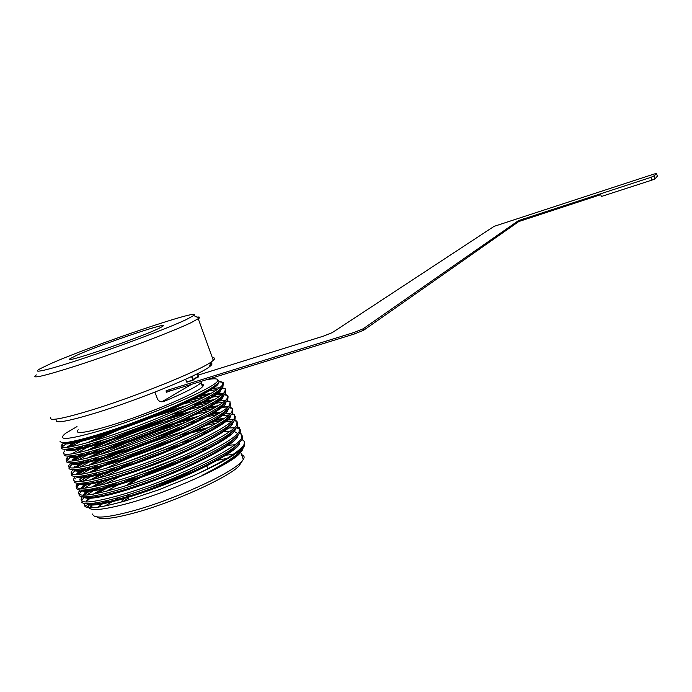 <?xml version="1.0" encoding="UTF-8"?>
<svg xmlns="http://www.w3.org/2000/svg" width="692" height="692" viewBox="0 0 692 692"><rect width="100%" height="100%" fill="white"/><g stroke="black" fill="none" stroke-linecap="round" stroke-linejoin="round"><path stroke-width="1.04" d="M191.606 384.311L161.911 401.758M201.969 381.11L201.052 382.737C196.874 386.586 184.669 392.753 164.436 401.23L163.814 401.455C161.158 402.294 159.073 401.568 157.551 399.258L154.921 392.105M49.392 364.277C89.804 346 205.014 306.988 193.682 315.535L186.451 319.496C170.189 327.247 124.854 344.504 87.123 357.159C49.253 369.874 29.41 374.536 40.326 368.637L49.392 364.277M36.321 374.9C30.137 379.294 43.267 376.318 75.731 365.999C116.221 352.963 173.753 331.217 191.675 322.377L199.184 318.138C200.256 317.152 199.564 316.824 197.082 317.144M50.62 417.51C48.587 421.437 62.401 418.902 92.062 409.906C137.042 396.101 200.083 370.471 211.415 361.829L213.309 360.368C215.229 358.594 214.892 357.669 212.306 357.582M157.923 328.83L161.409 327.082C176.694 318.813 101.205 344.071 76.293 355.498L70.048 358.715C60.446 364.866 137.526 338.673 157.923 328.83M56.303 420.018C54.53 423.798 67.704 421.445 95.825 412.951C138.409 399.933 198.05 375.574 208.941 367.158C212.167 364.857 212.799 363.499 210.835 363.084M78.17 429.775C74.079 434.481 84.623 433.123 109.794 425.701C146.566 414.655 197.488 393.039 202.496 386.724C203.967 385.202 203.656 384.354 201.571 384.172L201.623 384.172M76.985 426.592L65.714 433.227C56.009 441.038 68.171 439.991 102.191 430.087C151.176 415.425 217.816 386.447 217.669 380.609C218.343 378.541 214.606 378.247 206.467 379.718M60.04 441.461C61.536 442.915 64.866 443.053 70.039 441.868C77.876 440.432 88.472 437.603 101.836 433.4C142.587 420.701 198.543 397.225 213.499 386.646C216.925 384.337 218.819 382.564 219.2 381.318L217.565 379.519M217.772 380.245L218.646 381.058M63.828 442.638C62.202 447.196 93.446 439.437 134.758 424.066C173.934 409.629 213.352 390.712 217.98 384.337L217.677 383.489L212.799 387.485C201.043 395.729 163.459 412.743 129.906 424.845C93.904 438.001 66.622 445.008 63.811 442.638M214.044 386.274L216.008 386.197M220.964 388.74L215.004 394.388C202.912 402.978 164.878 420.278 131.143 432.379C94.916 445.536 68.249 452.092 66.164 449.22M66.657 447.404L77.08 440.397M196.044 396.343L211.034 393.29M217.375 392.658L222.971 393.61M68.837 456.045C67.505 460.933 98.921 453.45 140.113 438.071C179.185 423.625 218.317 404.37 222.798 397.632L222.495 396.793L217.21 401.299C205.022 410.062 167.464 427.293 134.084 439.282C98.247 452.326 71.458 458.848 68.785 456.045M73.663 450.38L79.865 446.677M87.296 442.802C112.649 430.337 154.584 414.465 186.745 405.633M196.251 403.151L214.494 399.518M218.387 399.146L220.142 399.085M225.601 402.32L219.416 408.202C207.124 417.138 170.033 434.299 136.999 446.193C101.534 459.116 74.65 465.604 71.432 462.87M83.801 453.295L72.686 460.69L72.375 459.86L80.782 454.013M87.114 450.535C112.571 437.387 159.394 419.568 192.981 410.84M201.32 408.782L217.807 405.78M221.388 405.529L227.91 406.887M73.828 469.704C73.793 474.487 105.919 466.936 146.522 451.642C185.179 437.232 223.3 417.933 227.607 410.901L227.305 410.062L221.604 415.113C209.218 424.222 172.576 441.314 139.879 453.096C104.786 465.915 77.824 472.359 74.087 469.686M73.707 467.974L74.848 466.46L75.16 467.299L74.615 467.904M77.504 464.211L81.959 461.253M87.443 458.087L100.747 451.392M107.156 448.459L132.06 438.062M149.316 431.566C166.876 425.225 183.302 420.122 198.587 416.264M210.896 413.539L221.007 412.086M76.354 476.511C76.916 481.269 109.353 473.691 149.68 458.433C188.129 444.03 225.782 424.706 230.003 417.527L229.701 416.688L223.793 422.025C211.294 431.306 175.093 448.329 142.725 460.007C108.004 472.714 80.981 479.123 76.769 476.503M76.12 474.798L77.322 473.06L83.343 468.406M88.152 465.491C95.807 461.097 106.213 456.089 119.361 450.457M167.827 432.18L183.769 427.18M214.65 419.603L224.113 418.409M78.897 483.319C80.013 488.05 112.753 480.447 152.802 465.223C191.061 450.829 228.265 431.479 232.4 424.153L232.097 423.314L225.973 428.936C213.37 438.391 177.602 455.336 145.554 466.927C111.204 479.521 84.13 485.879 79.459 483.31M80.099 480.49L79.788 479.66L84.891 475.499M89.138 472.783C95.262 469.081 103.653 464.816 114.31 459.99M178.64 435.657L190.767 432.05M195.784 430.675L208.456 427.578M214.485 426.35L220.411 425.39M81.457 490.118C83.101 494.832 116.126 487.211 155.899 472.022C193.976 457.628 230.739 438.235 234.796 430.761L234.493 429.931L228.144 435.856C215.437 445.466 180.084 462.342 148.365 473.838C114.379 486.32 87.261 492.635 82.158 490.118M81.016 488.422L83.801 484.72M90.349 479.988L103.039 472.852M127.38 461.59L170.111 445.363M223.698 431.592L230.081 431.142M234.285 431.462L237.624 433.469M84.026 496.917C86.171 501.613 119.465 493.976 158.97 478.812C196.874 464.427 233.204 444.991 237.192 437.37L236.889 436.54L230.306 442.776C217.504 452.551 182.567 469.349 151.159 480.741C117.536 493.119 90.384 499.39 84.874 496.917M83.49 495.221L84.727 492.825L88.36 489.521M91.742 487.116L99.916 482.177M239.268 443.157L232.469 449.696C219.572 459.626 185.032 476.347 153.944 487.652C120.676 499.918 93.506 506.146 87.599 503.707M85.981 502.003L88.213 498.275M93.273 494.192L109.258 484.807M200.68 449.887L207.678 448.105M241.672 449.731L234.631 456.616C227.729 461.858 216.899 468.103 202.116 475.343C216.925 467.861 228.126 461.183 235.721 455.336L240.236 451.469C243.593 448.182 245.011 445.579 244.492 443.667M232.97 440.674L232.028 440.752M219.312 442.69L216.561 443.252M119.863 476.658L104.509 484.175M98.177 487.626L86.612 495.091M84.199 497.133L81.492 500.965M81.708 502.184C84.536 505.454 98.662 503.387 124.067 495.965C163.476 484.313 217.738 460.223 235.072 446.643L242.096 439.904L242.382 435.925M231.5 434.282L229.32 434.472M177.342 447.24C150.216 456.184 126.074 465.906 104.907 476.416M91.076 483.967L84.692 488.197M82.279 490.109L79.009 494.287M79.156 495.429C81.742 498.673 95.851 496.527 121.472 488.993C161.098 477.186 215.748 453.044 232.919 439.705L239.7 433.296C241.586 430.32 240.453 428.538 236.292 427.967M234.216 427.794L228.62 427.985M227.045 428.132L226.613 428.184M207.764 431.696L201.173 433.339M164.367 444.636C142.69 452.205 123.219 460.128 105.937 468.406M97.434 472.671L82.85 481.269M79.398 483.942L76.527 487.609M76.604 488.664C78.949 491.882 93.039 489.668 118.877 482.004C158.71 470.05 213.767 445.856 230.765 432.768L237.313 426.679L237.633 422.873M231.491 421.385L223.897 421.904M216.674 423.037L206.545 425.199M183.475 431.488C156.747 439.731 131.558 449.246 107.909 460.042M97.702 464.946L81.111 474.297M78.135 476.425L77.02 477.316M74.061 481.9C76.146 485.092 90.219 482.8 116.273 475.015C156.323 462.905 211.778 438.667 228.602 425.839L234.917 420.061L235.254 416.342M228.732 414.984L220.809 415.667M201.692 419.568L188.466 423.123M174.15 427.474C152.179 434.541 131.246 442.422 111.369 451.123M98.601 456.979L79.485 467.273M76.155 469.531L71.57 474.21M71.527 475.136C73.352 478.293 87.408 475.923 113.678 468.017C153.935 455.751 209.797 431.471 226.431 418.902L232.512 413.435L232.875 409.802M219.537 409.188L217.539 409.474M208.439 411.195L191.762 415.33M161.72 424.594L117.822 441.081M100.401 448.676C91.076 452.975 83.611 456.807 78.006 460.189M74.252 462.611L73.136 463.406M72.331 464.021L69.088 467.507M68.992 468.372C70.558 471.494 84.588 469.046 111.075 461.019C151.548 448.598 207.799 424.282 224.26 411.974L230.116 406.81L230.488 403.263M223.04 402.225L210.238 404.042M203.906 405.408L171.426 414.465M103.644 439.835L91.586 445.337M87.114 447.508L76.717 453.026M72.452 455.639L66.614 460.786M66.467 461.607C67.764 464.687 81.768 462.161 108.462 454.004C149.152 441.427 205.792 417.086 222.071 405.054L227.711 400.166L228.092 396.715M223.775 395.738L223.049 395.729M220.091 395.867L206.078 398.116M199.019 399.734L177.775 405.573M100.824 433.711L87.538 439.749M70.783 448.615L68.811 449.887M63.949 454.834C64.979 457.879 78.94 455.267 105.85 446.989C146.747 434.256 203.785 409.889 219.883 398.134L225.307 393.523L225.696 390.158M221.353 389.293L220.281 389.311M217.063 389.527L205.507 391.43M68.179 442.179L61.674 447.326M61.432 448.07C62.185 451.072 76.12 448.373 103.238 439.965C144.343 427.068 201.779 402.683 217.686 391.214L222.902 386.871L223.291 383.593M218.923 382.849L218.205 382.866M203.405 385.063L202.003 385.366M242.252 439.645L244.665 441.695L243.895 444.861C242.745 447.568 234.303 453.84 229.32 456.876C224.45 460.457 197.86 474.046 192.186 476.226L158.658 489.841L126.169 500.679C98.48 508.438 84.545 509.84 84.355 504.892L84.831 503.568M85.946 502.003L90.046 498.283M97.088 493.465L117.631 482.385M131.558 475.966L179.202 457.672M202.964 450.518L207.064 449.454M228.351 445.25L234.7 444.783M242.97 448.39L240.383 452.646L241.975 450.57L242.736 448.719M208.292 448.814L204.451 449.765M113.505 483.604L95.332 493.82M86.612 503.698C89.233 508.395 122.778 500.748 162.023 485.611C199.746 471.217 235.678 451.738 239.588 443.97L239.285 443.148M225.428 438.832L223.412 439.1M103.108 481.398L94 486.666M88.403 490.55L84.017 495.212M237.192 437.37L238.031 435.337M197.687 437.88L181.027 442.716M117.735 466.745C107.338 471.477 99.034 475.715 92.84 479.452M85.151 484.668L81.63 488.414M234.796 430.761L235.669 428.633M205.541 429.092L185.819 434.342M122.631 457.265C109.864 462.766 99.622 467.723 91.906 472.143M87.062 475.084L83.118 477.817M232.4 424.153L233.299 421.93M228.524 419.222L226.223 419.153M222.712 419.343L212.548 420.831M184.712 427.777L152.716 438.287M134.655 445.112C116.81 452.179 102.347 458.718 91.266 464.73M85.747 467.904L76.924 474.755M230.003 417.527L230.929 415.226M224.666 412.743L223.594 412.761M219.476 413.063L208.577 414.854M194.867 418.072L176.694 423.27M167.637 426.151L115.244 445.847M106.767 449.566L90.989 457.17M84.64 460.656L75.16 467.299M227.607 410.901L228.542 408.522M227.582 407.19L220.964 406.368M216.12 406.818L207.462 408.306M188.691 412.856L166.798 419.447M152.361 424.326C128.997 432.569 108.618 440.934 91.214 449.419M71.319 462.879C70.662 467.714 102.442 460.189 143.339 444.852C182.195 430.424 220.809 411.16 225.203 404.266L226.146 401.827M220.497 399.898L218.326 399.976M212.626 400.625L192.497 404.967M181.711 407.925L152.474 417.25M119.335 429.637L92.131 441.418M83.317 445.804L75.8 450.042M222.798 397.632L223.741 395.132M222.521 393.99L213.681 393.783M208.958 394.475L192.385 398.116M80.497 439.558L67.989 447.231M66.371 449.203C64.321 454.16 95.349 446.721 136.843 431.289C176.14 416.826 215.817 397.58 220.393 390.989L221.319 388.446M214.909 387.053L212.6 387.243M217.98 384.337L218.94 381.889M219.217 381.231L223.205 382.442L222.296 385.202C216.492 394.051 150.432 423.227 102.589 438.209C70.169 448.148 56.744 450.155 62.315 444.229L64.382 442.612M209.987 388.869L219.572 387.702M222.089 387.736L225.531 388.947L224.701 391.862C218.992 400.962 153.053 430.363 105.201 445.233C72.772 455.085 59.304 456.962 64.797 450.847M70.385 446.85L88.55 437.387M184.046 402.009L204.988 396.654M210.818 395.478L222.366 394.129M224.684 394.224L227.858 395.426L227.114 398.505C221.501 407.873 155.674 437.491 107.814 452.257C75.367 462.022 61.856 463.761 67.28 457.464L68.949 456.037M72.02 453.891C76.561 450.968 82.979 447.542 91.292 443.598M193.821 406.195L209.218 402.554M217.444 401.135L225.099 400.556M227.253 400.711L230.168 401.896L229.51 405.149C224 414.767 158.295 444.61 110.417 459.263C77.962 468.96 64.408 470.56 69.754 464.081L71.068 462.887M73.793 460.872L90.384 451.573M101.049 446.53C125.191 435.675 151.038 425.978 178.579 417.44M199.184 411.662L213.197 408.54M220.523 407.398L227.175 406.983M229.796 407.199L232.469 408.358L231.915 411.783C226.5 421.662 160.916 451.72 113.021 466.27C80.557 475.88 66.96 477.35 72.236 470.681L73.248 469.712M75.67 467.809L90.133 459.306M98.947 454.947L125.261 443.434M158.347 430.995L186.641 421.93M197.09 419.041L216.968 414.594M225.03 413.539L230.436 413.444M232.322 413.695L234.761 414.802L234.311 418.409C228.991 428.547 163.528 458.831 115.625 473.267C83.144 482.8 69.503 484.132 74.71 477.281L75.324 478.925M77.634 474.703L90.375 466.841M97.857 462.983C119.353 452.473 144.126 442.586 172.187 433.304M191.684 427.362L193.578 426.834M208.673 423.011L220.575 420.701M226.448 419.983L231.483 419.793M232.564 419.854L233.057 419.897M234.822 420.182L237.045 421.246L236.707 425.026C231.491 435.432 166.149 465.932 118.228 480.265C85.73 489.711 72.054 490.913 77.175 483.872L77.72 483.293M79.658 481.571L90.981 474.245M113.159 463.173C134.845 453.398 157.759 444.722 181.901 437.145M236.716 425.026L237.313 426.679L239.32 427.673L239.103 431.644C233.982 442.3 168.753 473.025 120.823 487.246C88.316 496.614 74.589 497.678 79.649 490.455L80.004 490.057M81.751 488.405L87.054 484.512M97.546 478.345L110.902 471.615M116.991 468.787L137.016 460.206M161.755 450.803L189.824 441.634M239.787 433.166L241.586 434.092L241.499 438.252C236.474 449.169 171.365 480.11 123.418 494.226C90.903 503.508 77.132 504.442 82.114 497.038L82.305 496.804M84.104 495.022L92.996 488.725M98.013 485.784L109.682 479.66M240.383 452.646L239.112 453.874C232.694 459.583 220.367 466.745 202.116 475.343M192.186 476.226C216.743 465.361 233.118 456.348 241.3 449.203L244.285 445.951L244.752 442.283M88.827 504.805L88.265 506.544C88.922 511.457 102.606 510.281 129.309 503.032C170.457 491.649 226.82 466.304 238.87 454.393L242.364 450.077M200.351 452.845L194.876 454.462M136.644 476.2C124.854 481.433 114.76 486.467 106.343 491.32M89.631 503.629L89.285 504.087M199.192 453.416L178.571 459.964M139.101 475.343L119.552 484.504M90.678 503.542L90.271 504.174M89.874 504.97L90.609 507.807M240.894 450.855L241.283 449.238M92.624 514.026L92.624 514.026C93.498 518.939 106.983 517.875 133.08 510.86C173.355 499.823 228.403 474.876 240.366 462.87L243.299 459.54C244.804 457.101 244.224 455.483 241.543 454.687M233.247 454.298L225.929 455.224M107.122 500.584L97.641 507.271M96.863 516.898C100.262 520.107 113.133 518.689 135.468 512.634C174.22 502.037 227.149 477.999 238.749 466.304L242.408 460.751M226.725 458.476L214.494 460.846M119.11 497.427L105.115 505.99M123.09 501.57L128.643 497.695M121.005 502.15L123.401 499.226L128.444 495.472M128.712 498.439L127.838 500.186M195.455 468.64C181.754 476.269 165.656 482.834 147.154 488.336M128.963 484.685L130.909 483.258C140.372 476.667 164.229 466.52 181.918 461.469M126.748 485.395C132.596 479.4 159.454 467.29 179.972 461.209M191.546 376.552L193.025 380.254L194.063 379.484L193.864 378.939L192.921 379.328L192.047 376.716L192.886 376.232L192.03 376.889L193.025 379.432L198.249 376.396L197.341 373.741L198.258 376.232L197.428 376.872L197.722 377.521L198.734 376.604L197.644 373.585M168.839 389.83L169.341 391.196L166.504 392.252L166.002 390.885L168.839 389.83L354.07 332.471L363.205 328.769L518.446 220.653L650.964 177.334L654.52 175.63L656.5 173.45L653.966 174.081L494.105 226.345L332.342 332.575L323.536 336.104L198.197 375.107M654.061 176.123L654.978 178.917L651.881 180.128L601.365 196.485L600.76 194.642L518.749 221.561L363.707 330.205L354.581 333.916L169.341 391.196M197.713 377.521L194.712 378.455L197.73 377.512M186.797 382.183L193.042 380.245L186.797 382.183L185.612 379.285M657.383 176.149L654.978 178.917M163.122 401.637L164.436 401.23M523.766 218.603L524.069 219.502M518.446 220.653L518.749 221.561M363.205 328.769L363.707 330.205M354.07 332.471L354.581 333.916M656.5 173.45L657.391 176.183L656.5 173.45M650.964 177.334L651.881 180.128M192.817 380.046L186.598 381.975M197.618 377.417L195.205 378.161M193.682 315.526L199.184 318.138M213.309 360.368L198.275 318.822M208.941 367.167L211.423 361.829M71.302 359.286L70.048 358.715M202.496 386.724L201.052 382.737M217.669 380.609L219.2 381.318M212.799 387.485L213.499 386.646M215.004 394.388L217.686 391.214M217.21 401.299L219.883 398.134M219.416 408.202L222.071 405.054M221.604 415.113L224.26 411.974M223.793 422.025L226.431 418.902M225.973 428.936L228.602 425.839M228.144 435.856L230.756 432.777M230.306 442.776L232.919 439.714M232.469 449.696L235.064 446.651M234.631 456.616L235.721 455.336M89.303 490.472L88.066 491.951M239.389 433.746L241.586 434.092M86.275 484.59L85.384 485.646M236.872 427.284L239.32 427.673M85.272 476.269L82.703 479.331M234.337 420.805L237.045 421.238M82.599 469.92L80.013 472.999M231.794 414.326L234.761 414.802M79.926 463.562L77.331 466.659M229.242 407.83L232.469 408.358M77.253 457.196L74.65 460.301M226.673 401.317L230.168 401.896M224.096 394.803L227.858 395.426M71.907 444.411L69.78 446.954M221.509 388.273L225.531 388.947M219.018 381.742L223.205 382.451M241.975 450.57L241.742 449.921M87.495 500.229L87.183 499.399M85.038 493.656L84.727 492.825M82.573 487.073L82.261 486.242M77.634 473.899L77.322 473.06M225.203 404.266L224.9 403.427M67.66 447.274L67.418 446.625M220.393 390.989L220.082 390.141M222.902 386.871L222.296 385.202M62.937 445.882L62.315 444.229M225.307 393.523L224.71 391.862M227.72 400.166L227.114 398.505M67.894 459.116L67.28 457.464M230.116 406.801L229.519 405.149M70.376 465.725L69.754 464.081M232.521 413.435L231.915 411.783M234.917 420.061L234.32 418.409M77.798 485.516L77.175 483.872M239.709 433.296L239.112 431.644M80.263 492.099L79.649 490.455M242.096 439.904L241.499 438.252M244.285 445.951L243.895 444.861M238.87 454.393L239.112 453.874M240.236 451.469L241.3 449.212M88.265 506.553L84.355 504.901M243.307 459.54L240.686 452.326M92.339 507.772L91.327 505.065M90.998 504.208L90.747 503.542M238.757 466.313L240.366 462.87M123.401 499.217L122.199 501.812M206.588 466.027L208.353 468.527"/></g></svg>
